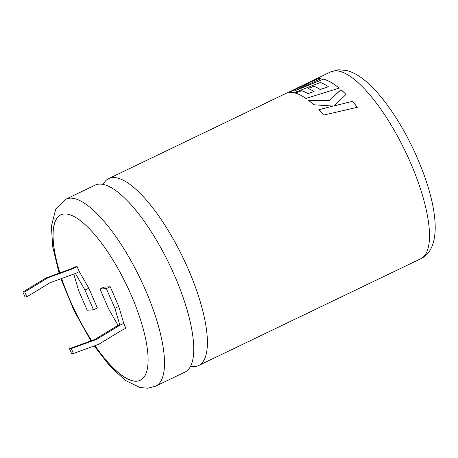 <?xml version="1.0" encoding="UTF-8"?>
<svg xmlns="http://www.w3.org/2000/svg" width="458" height="458" viewBox="0 0 458 458"><rect width="100%" height="100%" fill="white"/><g stroke="black" fill="none" stroke-linecap="round" stroke-linejoin="round"><path stroke-width="0.69" d="M174.83 276.243A103.714 32.678 -115.7 0 0 99.1 184.11A103.714 32.678 -115.7 0 0 95.075 185.147L65.832 199.201A103.714 32.678 64.3 0 1 69.856 198.165A103.714 32.678 64.3 0 1 142.959 284.395A103.714 32.678 64.3 0 1 155.686 386.157L184.923 372.102A103.714 32.678 -115.7 0 0 174.83 276.243M94.932 345.675A91.766 28.911 -115.7 0 0 136.724 381.216A91.766 28.911 -115.7 0 0 140.285 380.3A91.766 28.911 -115.7 0 0 129.03 290.257A91.766 28.911 -115.7 0 0 64.349 213.966A91.766 28.911 -115.7 0 0 60.788 214.882A91.766 28.911 -115.7 0 0 59.798 272.928M95.018 345.647A91.766 28.911 -115.7 0 0 136.805 381.176A91.766 28.911 -115.7 0 0 140.325 380.277M190.528 366.28A103.714 32.678 -115.7 0 0 194.547 366.577A103.714 32.678 -115.7 0 0 198.572 365.541A103.714 32.678 -115.7 0 0 188.478 269.682A103.714 32.678 -115.7 0 0 112.748 177.549A103.714 32.678 -115.7 0 0 108.723 178.586A103.714 32.678 -115.7 0 0 103.124 184.408M108.723 178.586L286.164 93.312L309.957 82.606L289.015 92.522A103.714 32.678 64.3 0 1 289.862 92.43A103.714 32.678 64.3 0 1 294.059 92.768L320.377 82.486A103.714 32.678 64.3 0 1 328.392 86.728L320.176 89.453A103.714 32.678 64.3 0 0 313.976 86.201L307.948 88.474A103.714 32.678 64.3 0 1 314.074 91.508L307.925 93.598A103.714 32.678 64.3 0 0 301.524 90.673L295.341 93.088A103.714 32.678 64.3 0 1 305.921 98.447L339.183 88.119A103.714 32.678 64.3 0 0 325.758 79.829A103.714 32.678 64.3 0 0 323.411 79.108L294.671 90.907L320.84 78.662A103.714 32.678 64.3 0 0 318.585 78.627A103.714 32.678 64.3 0 0 317.766 78.713L292.021 90.541M313.793 80.07A103.714 32.678 64.3 0 1 314.56 79.663A103.714 32.678 64.3 0 1 315.51 79.263L297.545 87.844M61.584 278.521A91.766 28.911 -115.7 0 0 91.571 340.655M73.778 274.096L78.604 290.492L87.14 310.221L93.501 309.785L84.965 290.057L75.45 273.483L79.308 271.634L77.173 266.699L75.358 266.825L71.5 268.68L46.132 277.892L22.9 292.038L25.035 296.967L26.85 296.841L50.082 282.701L75.45 273.483M123.74 323.348L119.882 325.203L118.061 325.329L108.552 308.755L100.016 289.027L103.874 287.177L110.235 286.742L118.771 306.465L123.74 323.348L125.87 328.283L122.017 330.132L98.779 344.279L73.412 353.49L71.282 348.561L96.649 339.349L119.882 325.203L114.912 308.32L106.376 288.592L100.016 289.027M60.828 214.865A91.766 28.911 -115.7 0 0 59.872 272.899M61.664 278.493A91.766 28.911 -115.7 0 0 91.652 340.626M93.501 309.785L97.354 307.931L88.818 288.202L79.308 271.634M334.145 105.827L346.042 94.44A103.714 32.678 64.3 0 0 340.992 89.671L329.119 100.623L308.383 100.262A103.714 32.678 64.3 0 1 313.701 104.762L333.098 106.067L318.768 109.731A103.714 32.678 64.3 0 1 323.64 115.084L357.343 107.298A103.714 32.678 64.3 0 0 352.42 101.338L334.157 105.89L352.42 101.338M114.912 308.32L118.771 306.465M106.376 288.592L110.235 286.742M73.412 353.49L71.597 353.616L69.461 348.687L94.829 339.47L118.061 325.329M84.965 290.057L88.818 288.202M46.132 277.892L47.953 277.766L73.32 268.554L77.173 266.699M47.953 277.766L24.715 291.912L26.85 296.841M73.32 268.554L71.5 268.68M96.649 339.349L94.829 339.47M71.282 348.561L69.461 348.687M22.9 292.038L24.715 291.912M346.013 94.468A103.623 32.65 64.3 0 0 341.01 89.745L340.992 89.671M341.01 89.745L329.119 100.623M329.13 100.691L308.4 100.336M318.779 109.8L333.098 106.067M352.425 101.401A103.623 32.65 64.3 0 1 357.309 107.304M309.957 82.606L289.05 92.602M313.976 86.201L314.005 86.281A103.623 32.65 64.3 0 1 320.199 89.533L328.392 86.728M314.005 86.281L307.976 88.554M301.524 90.673L301.553 90.753A103.623 32.65 64.3 0 1 307.953 93.678L314.074 91.508M301.553 90.753L295.376 93.169M323.411 79.108L323.44 79.188A103.623 32.65 64.3 0 1 325.793 79.91A103.623 32.65 64.3 0 1 339.132 88.136M323.44 79.188L294.671 90.907M320.697 78.73A103.623 32.65 64.3 0 0 317.8 78.793L317.766 78.713M317.8 78.793L294.889 89.218M334.855 70.807A103.714 32.678 -115.7 0 0 330.831 71.843L338.748 69.776L346.494 70.475C355.895 72.748 366.011 79.944 376.848 92.058C389.758 106.674 401.58 125.005 412.315 147.064C436.268 197.117 445.107 247.36 420.679 258.799A103.714 32.678 -115.7 0 0 407.958 157.037A103.714 32.678 -115.7 0 0 334.855 70.807M314.56 79.663L330.831 71.843M65.832 199.201L55.721 209.1L51.393 226.338L52.716 246.845L59.105 273.18M60.937 278.756L74.099 310.73L90.896 340.901M94.216 345.933L110.046 366.366L125.463 380.472L140.039 387.531L147.762 388.224L155.686 386.157M198.572 365.541L420.679 258.799"/></g></svg>
